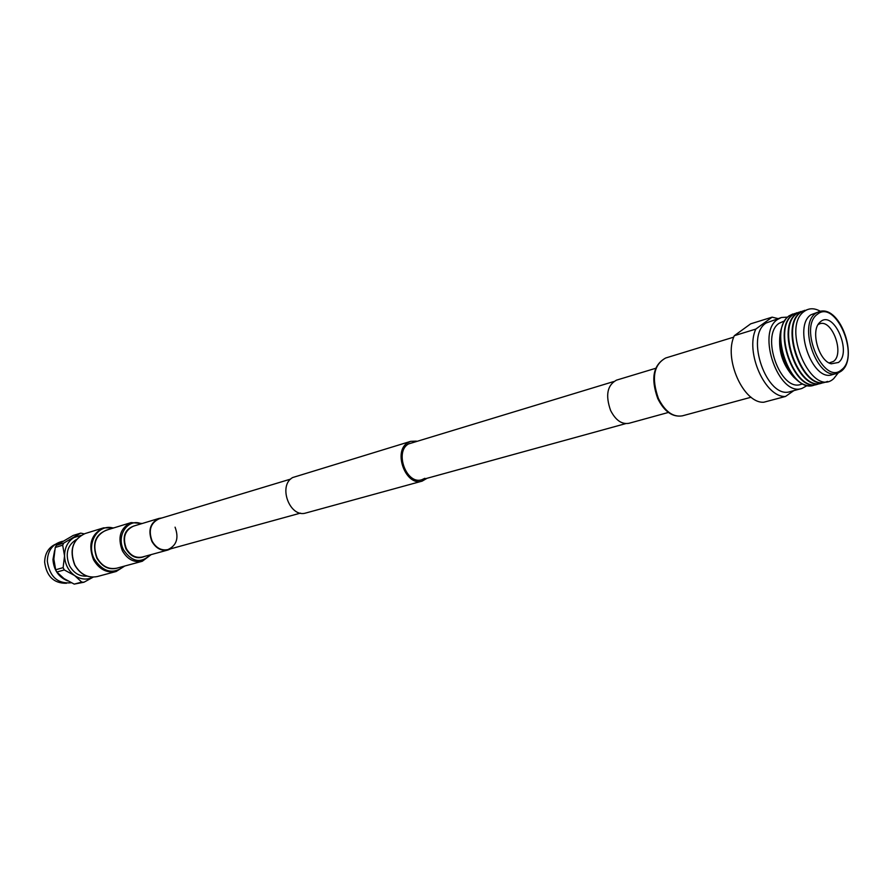 <?xml version="1.0" encoding="UTF-8"?>
<svg xmlns="http://www.w3.org/2000/svg" width="893" height="893" viewBox="0 0 893 893"><rect width="100%" height="100%" fill="white"/><g stroke="black" fill="none" stroke-linecap="round" stroke-linejoin="round"><path stroke-width="1.34" d="M424.867 478.313L421.786 479.731C406.583 485.033 394.215 451.958 408.436 443.966L613.591 381.59M427.077 478.28L422.143 481.115L306.031 512.95C290.002 518.453 277.611 485.736 292.647 477.543L410.68 441.354L416.361 441.131M422.143 481.115C405.824 486.797 392.54 451.266 407.833 442.682L410.68 441.354M787.436 317.127L781.42 317.495L766.094 323.009C744.572 336.304 767.154 400.008 790.305 391.569L801.892 388.466L807.183 385.575M781.42 317.495L777.557 319.46C756.092 332.788 778.796 396.905 801.892 388.466M784.4 320.944L779.209 323.233C760.2 335.132 780.359 391.949 800.854 384.425L802.573 383.968M780.694 330.89L780.493 331.593C777.557 348.85 781.922 363.987 793.609 377.025L794.145 377.516M792.872 313.968L788.765 316.01L786.108 318.533L783.395 322.786L781.464 328.111C778.138 347.611 783.083 364.724 796.277 379.458C802.115 384.771 807.763 386.758 813.21 385.43L813.467 385.363M794.882 313.476L789.256 315.854C767.846 329.204 790.662 393.746 813.713 385.296L815.432 384.693M796.779 312.751L792.727 314.782C771.318 328.144 794.167 392.808 817.218 384.358L817.419 384.303M798.766 312.282L793.14 314.66C771.731 328.021 794.591 392.697 817.631 384.247L819.35 383.644M800.708 311.534L796.612 313.588C775.224 326.95 798.119 391.748 821.147 383.298L821.393 383.231M802.707 311.054L797.114 313.432C775.727 326.805 798.621 391.614 821.649 383.164L823.335 382.584M804.615 310.329L800.53 312.371C779.154 325.755 802.081 390.688 825.099 382.249L825.344 382.171M806.926 309.804L801.021 312.226C779.656 325.599 802.595 390.554 825.601 382.104L827.577 381.389M820.343 311.266C814.427 307.951 809.114 307.951 804.403 311.277C780.415 326.938 812.016 398.959 833.705 378.632L838.147 373.006M838.069 373.04L841.251 371.153C858.709 358.473 840.86 306.299 820.254 311.289L810.956 314.76C792.761 326.291 812.451 381.981 832.097 374.725L838.069 373.04L840.96 371.321M819.093 311.568L815.767 313.287C797.583 324.829 817.318 380.675 836.942 373.419M817.508 314.202C797.985 327.117 823.837 386.289 841.597 369.735C860.238 356.296 835.558 299.043 817.508 314.202M838.449 362.458C852.268 352.612 833.962 310.239 820.689 321.547L819.417 322.73C810.397 331.47 818.97 361.207 831.271 363.797L838.449 362.458M829.15 362.949L833.493 361.431C844.811 353.583 831.986 318.701 819.629 323.835L818.088 324.583M734.336 335.69C723.285 358.406 743.467 403.636 763.794 402.23L785.505 396.459C765.212 397.809 744.896 351.998 755.835 329.082L772.121 317.16L750.7 323.824L734.336 335.69L755.835 329.082M793.844 390.621L785.505 396.459M777.937 318.578L772.121 317.16M655.663 368.307L616.471 380.15C607.24 385.196 605.287 395.298 610.6 410.467C615.634 420.257 621.74 424.532 628.918 423.304L668.399 412.454M67.712 580.896C58.704 577.258 53.781 570.136 52.955 559.531L54.585 550.657M71.328 582.783C57.665 583.955 49.662 576.766 47.307 561.195C47.642 551.494 51.783 545.143 59.753 542.14L62.454 541.303M66.462 583.274C53.881 583.453 46.603 576.431 44.65 562.21C44.873 553.593 48.401 547.643 55.232 544.35M63.771 543.067L80.683 533.132L73.215 535.443L56.348 545.333L63.771 543.067L62.677 545.188L64.542 555.926C64.966 564.264 68.348 570.817 74.688 575.583L64.296 569.935L63.113 567.647L64.542 555.926C64.642 547.621 67.768 541.504 73.907 537.575L81.118 535.331M93.173 577.124C87.056 580.137 80.895 579.624 74.688 575.583L81.732 582.102L83.975 582.225L74.208 584.111L81.732 582.102M80.683 533.132L84.176 533.858M93.218 577.124L83.975 582.225M56.348 545.333L55.254 547.454L53.848 559.074L55.667 569.767L56.839 572.033L63.928 578.541L74.208 584.111M62.677 545.188L55.254 547.454M64.296 569.935L56.839 572.033M55.667 569.767L63.113 567.647M175.073 527.171C179.047 538.01 176.669 545.489 167.917 549.586C161.399 550.847 156.152 548.056 152.167 541.203C148.205 530.464 150.493 523.008 159.043 518.822L290.66 479.083M170.775 548.804L168.018 549.976C161.343 551.26 155.962 548.402 151.888 541.381C147.825 530.386 150.169 522.74 158.921 518.442L161.879 517.962M87.034 576.108C79.633 576.621 73.806 573.183 69.554 565.805C64.932 554.095 67.232 545.31 76.452 539.461M682.352 415.848C672.496 417.411 664.292 411.64 657.739 398.535C650.584 378.442 653.23 364.924 665.665 358.004C653.732 364.645 651.31 378.141 658.409 398.49C665.073 411.606 673.043 417.388 682.352 415.848L751.102 397.229M168.018 549.976L142.322 557.031C135.703 558.315 130.389 555.535 126.371 548.659C122.386 537.899 124.73 530.386 133.414 526.156L158.921 518.442M144.778 556.361C137.254 559.531 130.97 557.031 125.924 548.871C121.682 536.135 124.998 528.31 135.848 525.419M150.281 554.843C140.949 563.628 132.086 562.065 123.714 550.155C115.733 535.878 127.967 517.862 141.317 523.767M122.363 550.769C117.363 537.307 120.287 527.919 131.137 522.595L105.91 530.308C95.16 535.554 92.236 544.775 97.136 557.958C102.07 566.341 108.645 569.745 116.827 568.171L142.288 561.262C134.028 562.847 127.386 559.353 122.363 550.769M118.903 567.602C109.951 570.683 102.583 567.513 96.824 558.092C91.722 543.346 95.428 533.88 107.964 529.683M124.261 566.151C113.299 574.634 103.365 572.357 94.446 559.308C85.672 543.658 98.141 523.365 113.266 528.064M124.797 566.006L116.168 571.487C106.747 573.284 99.19 569.354 93.508 559.71C87.86 544.529 91.22 533.914 103.588 527.852L84.947 533.601C72.545 539.673 69.129 550.133 74.699 565.012C80.303 574.5 87.849 578.351 97.337 576.543C87.983 578.34 80.493 574.489 74.878 565.001C69.308 550.066 72.668 539.606 84.947 533.601M167.917 549.586L300.483 513.118M421.786 479.731L625.714 423.617M793.609 377.025L796.277 379.458M780.493 331.593L781.464 328.111M665.665 358.004L733.767 337.13M142.21 523.499L131.137 522.595M113.802 527.897L103.588 527.852M116.168 571.487L97.337 576.543M151.185 554.598L142.288 561.262"/></g></svg>
